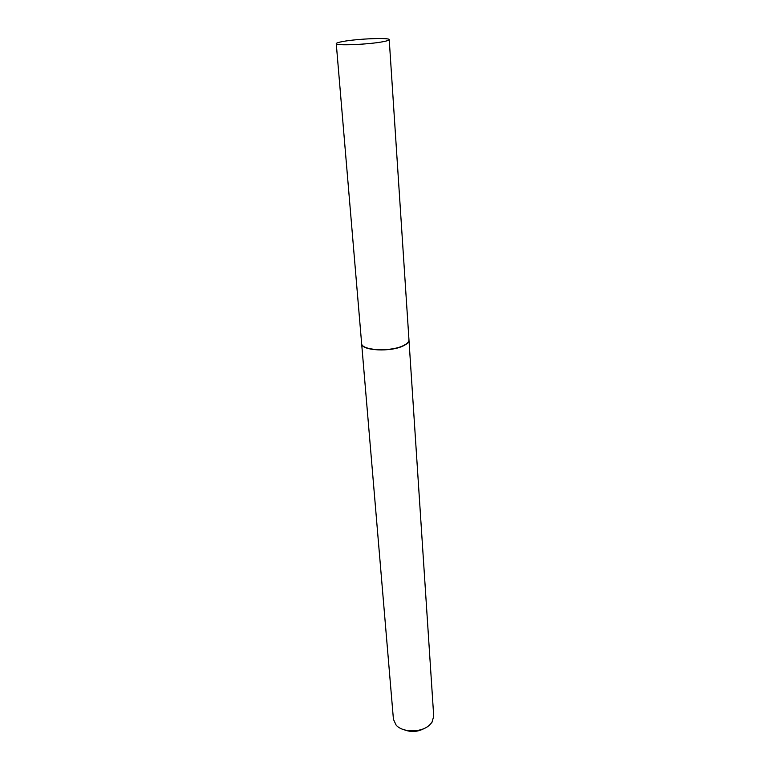 <?xml version="1.0" encoding="UTF-8"?>
<svg xmlns="http://www.w3.org/2000/svg" width="770" height="770" viewBox="0 0 770 770"><rect width="100%" height="100%" fill="white"/><g stroke="black" fill="none" stroke-linecap="round" stroke-linejoin="round"><path stroke-width="1.16" d="M383.008 41.715C368.599 44.544 335.123 45.882 336.259 43.64C336.317 43.005 338.579 42.283 343.035 41.474C357.694 38.731 389.957 37.422 389.225 39.655C389.197 40.252 387.127 40.945 383.008 41.715M389.225 39.655L408.966 339.811C409.034 341.764 407.272 343.641 403.673 345.441C391.102 352.131 361.063 350.533 361.621 343.362L336.259 43.64M408.966 339.926L408.976 340.042C409.034 342.024 407.263 343.892 403.682 345.682C391.141 352.352 361.168 350.793 361.64 343.632L361.631 343.487M408.966 340.061L433.722 716.283L431.951 722.356L429.496 725.128C421.45 732.78 402.489 732.713 396.098 725.061L393.432 719.315L361.64 343.632M424.376 728.381C417.975 731.924 411.344 732.414 404.481 729.883"/></g></svg>
